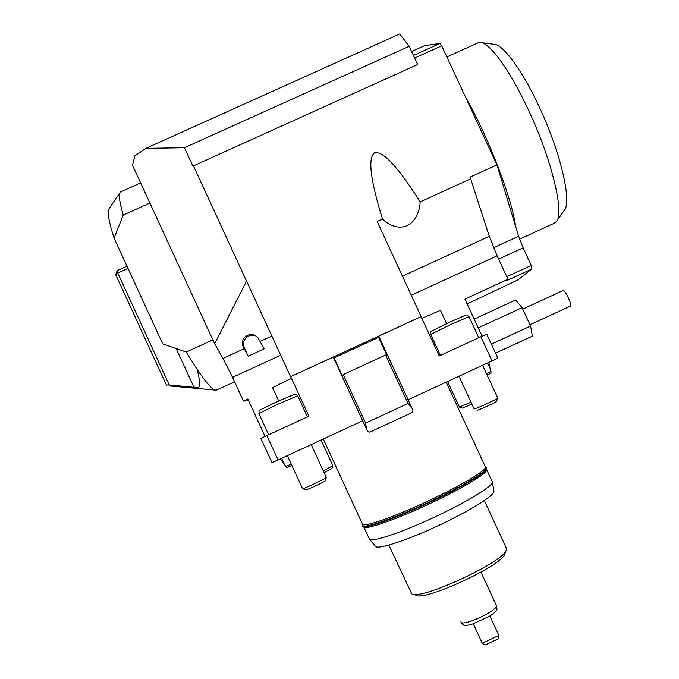 <?xml version="1.0" encoding="UTF-8"?>
<svg xmlns="http://www.w3.org/2000/svg" width="679" height="679" viewBox="0 0 679 679"><rect width="100%" height="100%" fill="white"/><g stroke="black" fill="none" stroke-linecap="round" stroke-linejoin="round"><path stroke-width="1.02" d="M109.234 208.377L109.09 208.58C107.138 211.873 108.801 221.719 114.089 238.125L123.264 215.065C119.597 202.597 118.545 195.085 120.107 192.522L121.244 191.656M172.712 385.282L168.995 385.969M193.897 387.106L198.709 387.565C200.195 385.078 199.694 379.086 197.224 369.571M234.628 381.878L216.015 390.238C211.228 389.805 201.323 377.083 186.275 352.062L162.705 343.871L114.089 238.125M409.165 46.316L399.744 33.95L145.951 148.336L134.909 155.797L132.464 165.158L214.657 343.727L246.553 281.123L193.43 165.871L192.955 166.177L184.45 147.725L409.165 46.316L417.619 64.539M496.256 605.21L496.4 605.643C497.885 610.616 462.518 626.963 460.914 622.04L460.846 621.905M519.562 239.161L554.056 223.323L556.398 221.583C564.495 213.588 552.18 160.533 528.593 110.346C511.177 72.611 491.358 44.755 481.64 42.684L477.532 43.057M556.653 221.218L564.241 210.414C572.058 202.478 560.981 153.14 539.245 106.917C523.195 72.144 504.641 46.427 495.22 44.432L493.353 44.186M467.144 303.912L518.085 279.841L531.504 269.181L506.084 280.885L507.968 279.273L464.911 299.091L482.107 336.207M265.048 436.444L247.818 399.023L243.447 401.034L232.541 377.346L280.707 355.227M248.65 400.831L243.447 401.034M246.553 281.123L290.587 376.675L333.279 357.112L334.06 357.901L378.619 337.395L378.763 336.181L421.158 316.584L377.176 221.498L382.506 219.071C370.267 179.663 367.653 157.57 374.664 152.775C382.905 150.653 398.089 167.009 420.191 201.867L470.666 178.823L469.919 177.211L496.96 164.87L441.715 45.824L414.665 58.038L417.67 64.522L193.43 165.871M290.587 376.675L421.158 316.584M184.45 147.725L145.951 148.336M255.83 335.969C248.845 332.532 240.672 340.807 244.253 347.707L248.158 356.186L244.245 348.692L222.975 358.453L214.657 343.727M244.245 348.692L243.566 347.444C238.159 338.532 250.687 329.79 257.825 337.522L264.207 348.828L248.158 356.186M420.191 201.867C418.595 226.234 399.464 235.002 382.506 219.071M470.666 178.823L489.313 236.3L402.452 276.141M222.975 358.453L232.541 377.346M411.287 295.238L497.096 255.822L489.313 236.3M421.82 318.298L440.467 310.345L446.595 323.594M278.721 400.958L272.576 387.624L291.427 378.262M488.812 362.416L491.078 373.127L487.064 374.986M487.581 362.993L490.62 369.563M490.968 371.54L486.436 373.637M498.861 635.434L482.268 643.259L485.044 645.05L498.428 638.735L498.861 635.434L489.873 615.972L473.28 623.789L482.268 643.259M473.28 623.789C467.5 625.622 464.122 625.928 463.146 624.714L461.109 622.27M496.96 608.902L496.994 609.08C496.969 610.633 494.592 612.933 489.873 615.972M412.951 594.142L415.616 595.084C422.686 602.332 502.995 565.225 504.828 553.86L506.305 549.939C504.472 561.805 418.918 601.339 411.644 593.684L388.846 545.101M563.129 290.493L563.205 290.459C563.825 290.366 564.843 291.444 566.252 293.71C569.74 300.126 571.107 304.26 570.36 306.119L530.01 324.766M491.375 344.143L530.596 326.022L532.353 336.13L495.543 353.148M530.596 326.022L522.092 307.672L478.254 327.898M522.092 307.672L515.599 299.999L474.18 319.096M302.63 488.659L305.873 489.831C305.55 490.722 325.097 481.598 325.114 480.851L325.122 480.825M326.336 477.456L326.344 477.524C326.353 478.389 302.087 489.712 302.537 488.625L287.353 455.643M477.405 410.141L477.447 410.15C478.101 410.557 496.705 402.01 496.527 401.391L497.749 398.089C497.996 398.811 474.901 409.429 474.146 408.936L458.979 376.225M324.121 472.652L331.844 468.62M321.04 440.051L332.897 465.769L323.255 470.768M459.479 407.094L462.255 408.113L471.88 404.115M471.014 402.248L459.42 407.069L447.597 381.496M369.665 539.406L375.317 546.179C376.472 550.092 404.217 541.409 436.266 526.573C468.323 511.788 494.49 495.551 493.947 491.358L493.888 491.01M342.581 376.361L334.06 357.901M362.679 420.759L367.577 431.343L369.783 432.141L412.119 412.535L412.951 410.328L412.085 408.418L408.02 403.487L365.582 423.127L343.192 374.596L342.411 376.845L362.662 420.793L333.279 357.112M387.022 355.592L378.619 337.395M278.05 459.946L271.982 462.62L260.846 438.43L266.839 435.604L278.05 459.946L362.662 420.793M378.763 336.181L408.13 399.753L492.037 360.931L480.851 336.776L439.254 355.983L421.082 316.703M290.714 376.701L308.903 416.176L266.839 435.604M497.096 255.822L507.968 279.273M480.851 336.776L486.733 334.119L497.843 358.113L492.037 360.931M408.13 399.753L387.819 355.906L385.63 355.032L408.02 403.487M485.74 467.262L486.529 467.975C487.768 470.946 464.572 485.205 433.652 499.922C396.918 517.602 361.712 529.875 362.399 525.334L362.518 524.646M486.062 467.712L486.249 468.069C487.624 470.971 464.495 485.205 433.609 499.905C396.935 517.551 361.822 529.781 362.662 525.164L362.416 523.993M485.315 466.745L485.468 467.093C486.69 470.012 463.664 484.11 433.024 498.7C396.612 516.21 361.72 528.423 362.416 523.95L323.263 439.024M363.384 526.463L363.706 526.828C364.224 530.766 398.717 518.654 434.322 501.518C464.198 487.284 486.97 473.365 486.707 469.995L486.699 469.715M486.554 468.035L486.716 468.383C487.963 471.37 464.767 485.638 433.856 500.355C397.122 518.035 361.907 530.299 362.586 525.741L362.561 525.682M291.215 464.037L285.944 466.473L287.081 467.602L291.843 465.395M285.944 466.473L280.342 458.885M284.654 464.92L281.607 458.3M343.192 374.596L385.63 355.032M412.085 408.418L408.079 399.753M365.582 423.127L366.685 429.442M411.584 51.519L424.528 45.68L440.043 43.414L441.715 45.824M531.504 269.181L531.275 265.421L523.127 247.852L518.603 236.233L496.96 164.87M465.081 96.172C487.845 135.571 512.246 199.295 515.616 226.404M413.401 55.449L440.043 43.414M506.772 276.692L531.275 265.421M126.99 266.168L117.204 270.615L117.79 273.043L128.008 268.4M212.883 339.882L186.275 352.062M123.264 215.065L149.889 203.021M176.311 348.862L194.007 387.336L169.215 384.942L117.79 273.043L115.685 274.647L166.44 385.078L169.215 384.942M115.685 274.647L117.204 270.615M506.254 547.911L506.305 549.939M492.148 481.53L492.351 482.124C492.878 486.189 465.641 502.808 432.311 518.179C398.989 533.601 370.31 542.818 369.308 538.973M271.855 336.029L260.363 341.299M243.566 347.444L244.253 347.707M307.426 416.864L297.691 395.73C296.154 394.143 295.009 393.693 294.245 394.389L275.64 402.367C253.53 413.418 260.193 408.707 258.894 413.545L276.54 404.794L297.699 395.755M440.425 355.448L430.724 334.382L451.348 324.223L469.036 316.669M493.557 247.733L518.603 236.233M498.624 259.115L523.127 247.852M109.09 208.58L120.107 192.522M169.487 385.952L215.209 390.086M480.987 572.151L496.357 605.422M563.205 290.459L522.762 309.123M325.122 480.842L326.344 477.507L311.203 444.609M478.788 337.726L469.028 316.643C465.064 314.156 470.394 313.426 450.058 321.99L431.683 331.097C430.792 331.182 430.461 332.286 430.698 334.424M331.836 468.629L332.888 465.777M485.409 466.889L486.249 468.069M486.597 469.07L486.707 469.995M478.457 42.641L446.867 56.926M495.22 44.432L481.64 42.684M496.994 609.08L496.4 605.643M258.894 413.545L268.663 434.755M482.582 365.302L497.749 398.072M484.356 500.559L506.466 548.377M493.947 491.358L492.351 482.124M363.8 526.963L369.257 538.795M486.699 469.749L492.334 481.929M446.188 382.141L485.468 467.093M140.629 182.897L120.641 191.928"/></g></svg>
